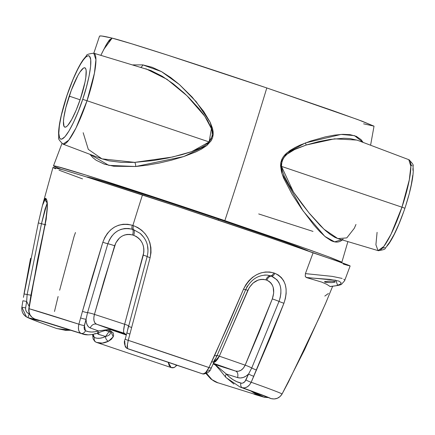 <?xml version="1.0" encoding="UTF-8"?>
<svg xmlns="http://www.w3.org/2000/svg" width="435" height="435" viewBox="0 0 435 435"><rect width="100%" height="100%" fill="white"/><g stroke="black" fill="none" stroke-linecap="round" stroke-linejoin="round"><path stroke-width="0.65" d="M333.775 281.282L335.173 281.673L335.086 282.005L331.731 282.614L326.739 282.473L324.466 281.809L327.974 281.189L333.775 281.282L335.233 281.837L334.738 282.168L331.731 282.614L325.929 282.364L324.793 282.092L324.619 281.673L328.98 281.146L333.775 281.282M324.793 282.092L324.466 281.809M329.996 286.486L336.195 285.724L340.012 284.332L340.904 283.506L341.035 282.658L338.903 281.092L330.132 279.422L306.621 277.628L321.835 282.13L326.815 284.349L330.121 286.534L326.815 284.349L321.835 282.13L306.621 277.628L305.256 276.372L305.408 273.615L313.08 252.855C259.064 233.508 176.822 206.108 142.473 194.918A1077.74 414.093 108.1 0 0 132.898 225.46A150.428 2.458 18.5 0 1 133.507 225.662L137.835 227.57L141.799 230.343L145.192 233.845L147.938 238.016L149.863 242.643L150.901 247.602L150.994 252.67L150.118 257.689L128.249 340.344L208.979 367.548L229.337 322.438L243.518 289.161L245.862 284.669L248.934 280.657L252.572 277.296L256.672 274.675L261.005 272.897L265.415 272L269.716 272.011L273.745 272.919A150.428 2.458 18.5 0 1 274.784 273.278L278.346 275.018L281.347 277.552L283.669 280.771L285.273 284.626L286.094 288.938L286.132 293.598L285.398 298.415L283.93 303.244L270.646 336.837L251.191 382.262A137.547 2.251 18.5 0 1 282.087 393.969L304.587 349.696L325.396 303.875L332.612 286.371M206.598 373.404L211.97 379.657L218.017 382.876C213.634 381.544 209.958 378.586 206.984 374.002A4.024 3.056 147.2 0 1 206.195 373.594A4.024 3.056 -32.8 0 0 206.984 374.002M206.065 373.649L211.024 379.124L216.26 382.256L264.214 397.242C258.526 395.241 254.91 393.675 253.36 392.544L250.56 390.809L264.214 397.242A4.024 1.202 -73.1 0 0 265.236 396.541A4.024 1.202 106.9 0 1 264.214 397.242L264.214 397.242A128.488 2.099 18.5 0 1 254.165 394.268M282.076 393.99L282.092 393.985C279.482 398.134 275.779 399.673 270.983 398.601L262.457 395.29L270.983 398.601A128.488 2.099 -161.5 0 0 242.349 387.748L240.038 387.03L242.349 387.748A4.024 2.724 -74.9 0 1 240.919 383.132C235.373 381.62 230.506 378.586 226.325 374.024L215.863 365.226L213.139 363.894A91.127 1.49 -161.5 0 1 214.102 364.231L235.639 371.077L214.102 364.231A4.024 2.789 109.4 0 1 214.036 364.209A4.024 2.789 -70.6 0 0 214.102 364.231M233.932 384.078L226.608 377.933A4.024 2.485 -42.3 0 1 225.934 377.477A4.024 2.485 -42.3 0 1 226.325 374.024A4.024 2.485 137.7 0 0 225.934 377.477M207.441 371.327L206.995 371.305A4.024 3.567 -77.3 0 1 202.808 373.942A4.024 3.567 -77.3 0 1 202.438 373.839L127.602 348.62A4.024 3.92 120.9 0 1 125.133 343.721L124.975 343.536M126.286 334.988A87.098 1.425 18.5 0 1 110.707 329.643L126.286 334.988M82.53 178.883L59.029 170.183M55.642 168.802L53.619 167.867M128.004 341.268L150.118 257.689C152.68 242.186 147.144 231.507 133.507 225.662A150.428 2.458 -161.5 0 0 132.898 225.46A1077.74 414.093 -71.9 0 1 142.473 194.918L86.097 176.811L62.809 169.742L52.978 167.393L64.157 170.134L86.043 176.8L176.909 206.266L268.879 237.352L337.93 261.359L349.533 265.877M348.179 265.524L343.307 264.072M107.586 329.904A88.43 1.446 18.5 0 0 110.713 330.981A4.024 2.061 -70.9 0 1 109.06 331.562A91.127 1.49 -161.5 0 1 105.602 330.366L109.06 331.562L105.324 330.442L109.06 331.562L110.256 332.383L110.49 333.297L109.522 334.814L107.728 335.842L105.602 336.478L98.555 334.368A5.699 5.062 106.7 0 0 98.827 332.704A5.699 5.062 -73.3 0 1 98.555 334.368L96.967 333.373L98.555 334.368L105.602 336.478C101.551 338.468 97.821 338.827 94.411 337.571A4.024 3.567 110.7 0 0 96.396 342.356A4.024 3.567 110.7 0 0 96.499 342.394L96.847 342.519L96.499 342.394C100.148 343.742 104.15 343.346 108.489 341.203A4.024 3.279 -116.3 0 1 105.602 336.478A4.024 3.279 63.7 0 0 108.489 341.203L113.198 336.837L110.713 330.981A4.024 2.061 109.1 0 1 109.06 331.562L105.602 336.478L102.627 337.663L99.767 338.24L97.016 338.212L94.411 337.571L93.177 334.423M126.106 334.433L112.17 329.882A4.024 1.957 108 0 1 112.138 329.871L107.82 329.616L98.364 330.904L90.273 327.963A5.699 4.801 110 0 1 96.586 324.222A121.784 1.99 18.5 0 1 124.149 333.237L123.687 332.367L123.616 330.404L124.633 324.276A131.718 2.153 -161.5 0 0 94.428 314.396A131.718 2.153 18.5 0 1 124.633 324.276L143.855 252.093L143.876 248.994L143.349 245.949L142.294 243.078L140.728 240.473L138.732 238.271L136.362 236.537L133.741 235.357A141.745 2.316 -161.5 0 0 132.599 234.987L129.815 234.4L126.998 234.443L124.247 235.107L121.675 236.346L119.353 238.13L115.786 242.937L104.199 280.048L94.428 314.396L93.824 317.74L94.014 320.726L94.977 322.977L96.586 324.222L112.138 329.871A91.127 1.49 -161.5 0 1 126.101 334.433L96.586 324.222L124.149 333.237A5.699 5.563 112.7 0 1 124.535 333.384L126.357 334.711M267.117 275.078L270.488 275.817A5.699 3.442 -70.8 0 0 265.888 279.884A5.699 3.442 109.2 0 1 270.488 275.817A146.834 2.403 18.5 0 1 271.5 276.171A5.699 3.485 -70.8 0 0 266.862 280.227A5.699 3.485 109.2 0 1 271.5 276.171L276.975 279.787L278.895 282.522L280.216 285.79L280.874 289.427L280.879 293.348L280.254 297.382L279.02 301.417A5.699 0.386 20.8 0 0 272.31 298.916C275.284 289.802 273.468 283.576 266.862 280.227A141.745 2.316 -161.5 0 0 265.888 279.884C258.205 278.269 252.18 281.766 247.814 290.373L219.338 356.183A131.718 2.153 -161.5 0 1 245.161 365.188L272.31 298.916A5.699 0.386 -159.2 0 1 279.02 301.417L251.74 367.977A5.699 0.647 23.7 0 0 245.161 365.188C242.795 369.962 239.62 371.925 235.639 371.077L238.315 371.278L241.012 370.256L243.388 368.135L245.161 365.188L259.14 332.253L272.31 298.916L273.68 292.994L273.213 287.399L272.261 284.958L270.853 282.908L269.026 281.304L266.862 280.227A141.745 2.316 -161.5 0 0 265.888 279.884L263.431 279.357L260.821 279.417L258.162 280.064L253.165 282.978L249.217 287.617L219.338 356.183A131.718 2.153 18.5 0 1 245.161 365.188A5.699 0.647 -156.3 0 1 251.74 367.977L248.597 374.008C245.074 377.46 241.381 378.651 237.526 377.585A5.699 3.861 107.6 0 0 235.639 371.077A121.784 1.99 18.5 0 0 213.4 363.323L235.639 371.077A5.699 3.861 -72.4 0 1 237.526 377.585L226.325 374.024L229.577 377.15L233.111 379.722L236.896 381.718L241.604 383.235L243.029 382.969L244.976 381.484L248.597 374.008L245.998 376.144L243.187 377.498L240.305 377.988L237.526 377.585L226.325 374.024M219.338 356.183L217.641 359.163L215.706 361.436L213.661 362.763L219.338 356.183A5.699 0.593 -155.7 0 0 216.554 355.487M70.997 330.263L56.849 328.577M29.161 306.43L26.655 301.422L25.638 307.888L25.67 309.758L26.334 311.509L27.541 312.939L29.504 314.005L29.156 313.874L27.954 317.632L39.737 320.611M39.204 320.459L34.724 318.991C30.483 317.023 28.585 313.597 29.031 308.698L29.053 311.933L30.113 314.951L32.081 317.398L34.724 318.991L38.932 320.377L34.697 318.98A4.024 1.196 110.7 0 1 34.659 318.964A4.024 1.196 -69.3 0 0 34.691 318.98C30.298 316.903 28.34 313.466 28.813 308.665L30.89 295.343L44.995 224.281C47.214 210.975 47.741 203.466 46.572 201.758L46.572 201.758M96.488 333.536A4.024 3.11 -108.5 0 0 98.364 330.904C93.666 332.46 89.36 332.405 85.45 330.741A4.024 3.388 113.4 0 1 80.926 333.357L82.432 333.922L80.926 333.357A4.024 3.388 -66.6 0 0 85.45 330.741L88.446 331.693L91.616 332.03L94.922 331.769L98.364 330.904A4.024 3.11 71.5 0 1 96.488 333.536A4.024 3.11 71.5 0 1 94.863 333.542M128.205 348.892L126.835 348.272C124.182 344.911 123.654 341.823 125.247 339.001A4.024 0.566 -165.6 0 1 125.372 338.908M171.336 367.608A4.024 3.926 -75.8 0 0 171.624 367.695A4.024 3.926 104.2 0 1 171.336 367.608L169.199 365.688L168.209 362.268L171.151 367.553L174.256 367.521L176.974 365.231M175.147 364.541L176.273 365.155A4.024 3.926 104.2 0 1 171.624 367.695A4.024 3.926 -75.8 0 0 176.273 365.155L175.278 364.655M240.919 383.132A4.024 2.724 105.1 0 0 242.349 387.748C245.971 388.384 248.918 386.557 251.191 382.262A4.024 0.495 -155.7 0 1 245.938 379.94C244.655 382.425 242.98 383.491 240.919 383.132M247.814 290.373L245.487 289.552L247.814 290.373M326.892 300.389L319.671 316.783L288.4 382.071L282.087 393.969A137.547 2.251 -161.5 0 0 251.191 382.262L283.93 303.244C288.704 288.454 285.654 278.465 274.784 273.278A150.428 2.458 -161.5 0 0 273.745 272.919C261.06 269.917 250.984 275.333 243.518 289.161L245.601 289.851L247.363 285.947M213.319 362.159L215.222 358.853M209.496 369.946L208.447 370.914M210.883 367.716A4.024 0.473 -155.3 0 1 211.203 368.113A4.024 0.473 -155.3 0 1 208.979 367.548C206.886 371.903 204.706 374.002 202.438 373.839A4.024 3.567 102.7 0 0 202.808 373.942M124.818 342.736L124.883 341.437M126.786 348.245A4.024 3.92 -59.1 0 0 127.602 348.62L127.384 344.237M128.249 340.344A4.024 0.566 -165.6 0 1 125.247 339.012A4.024 0.566 14.4 0 0 128.249 340.344L127.178 345.917L127.602 348.62A128.488 2.099 18.5 0 1 202.438 373.839L204.02 373.627L205.777 372.398L208.979 367.548A4.024 0.473 24.7 0 0 211.203 368.113L213.922 362.186A4.024 0.451 -155.4 0 1 211.709 361.615A4.024 0.451 24.6 0 0 213.922 362.192L216.869 355.988A4.024 0.43 -155.6 0 1 214.672 355.411A4.024 0.43 24.4 0 0 216.864 355.988L245.601 289.846L243.518 289.161L214.672 355.411L208.979 367.548A137.547 2.251 -161.5 0 0 128.249 340.344M124.573 333.395A5.699 5.563 -67.3 0 0 124.149 333.237C123.284 332.438 123.448 329.447 124.633 324.276A5.699 0.718 -165.4 0 1 128.51 325.956M128.488 326.043L126.998 332.628M128.51 326A5.699 0.718 14.6 0 0 124.633 324.276L143.284 255.155A5.699 0.343 -164.5 0 1 147.171 256.568M147.16 256.541A5.699 0.343 15.5 0 0 143.284 255.155C145.094 245.666 141.913 239.071 133.741 235.357A5.699 2.164 108.1 0 0 133.599 229.691L140.239 233.426M133.741 235.357A141.745 2.316 -161.5 0 0 132.599 234.987A5.699 2.213 108.1 0 0 132.414 229.305A146.834 2.403 18.5 0 1 133.599 229.691A5.699 2.164 -71.9 0 1 133.741 235.357M98.364 330.904L90.273 327.963L88.522 326.843L87.19 324.934L86.353 322.351L86.054 319.236L87.549 312.651A4.024 0.538 -164.7 0 1 82.471 311.346L92.323 276.747L102.845 242.224L82.471 311.346A4.024 0.538 15.3 0 0 87.549 312.651A5.699 0.75 -164.6 0 1 94.428 314.396C93.172 319.546 93.895 322.824 96.586 324.222A5.699 4.801 -70 0 0 90.273 327.963C87.571 326.826 86.168 323.917 86.054 319.236L87.549 312.651L107.847 243.741A4.024 0.31 -162.6 0 1 102.845 242.224L104.753 237.581L107.396 233.399L110.664 229.87L114.487 227.092L118.69 225.205L123.165 224.253L127.749 224.275L132.294 225.265C118.385 222.127 108.571 227.782 102.845 242.224A4.024 0.31 17.4 0 0 107.847 243.741A5.699 0.43 -162.5 0 1 114.628 245.78L94.428 314.396A5.699 0.75 15.4 0 0 87.549 312.651L107.847 243.741C112.578 231.605 120.767 226.793 132.414 229.305A4.024 1.561 -71.9 0 1 132.294 225.265A150.428 2.458 18.5 0 1 132.898 225.46A150.428 2.458 -161.5 0 0 132.294 225.265A4.024 1.561 108.1 0 0 132.414 229.305A5.699 2.213 -71.9 0 1 132.599 234.987C124.062 233.247 118.07 236.847 114.628 245.78A5.699 0.43 17.5 0 0 107.847 243.741L109.435 239.854L111.626 236.335L114.34 233.35L117.515 230.98L121.028 229.348L124.774 228.505L128.608 228.489L132.414 229.305A146.834 2.403 18.5 0 1 133.599 229.691L140.19 233.405L143.958 237.521M86.054 319.236L84.08 327.267L84.368 329.507L85.45 330.741L84.374 325.494A4.024 0.576 -165.1 0 1 78.871 324.2C77.87 328.92 78.556 331.97 80.926 333.357L34.724 318.991A128.488 2.099 18.5 0 1 80.926 333.357L79.502 332.144L78.626 330.034L78.409 327.278L78.871 324.2A4.024 0.576 14.9 0 0 84.374 325.494L86.054 319.236A4.024 0.56 -164.9 0 1 80.567 317.914A4.024 0.56 15.1 0 0 86.054 319.236M29.156 306.43L26.655 301.422L27.128 294.522L31.581 295.338L27.128 294.522L41.477 223.731L45.947 224.884L41.477 223.731L45.088 208.909L47.17 203.303M27.954 317.632L29.156 313.874C26.573 312.711 25.399 310.715 25.638 307.888L21.859 307.268L26.475 316.936L27.954 317.632A128.488 2.099 -161.5 0 0 43.989 323.944A128.488 2.099 18.5 0 1 27.954 317.632C33.876 319.556 37.91 320.562 40.047 320.655M93.182 334.276L93.46 336.451L94.411 337.571A4.024 3.567 -69.3 0 0 96.396 342.356A4.024 3.567 -69.3 0 0 96.499 342.394L102.241 343.106L108.489 341.203L111.235 339.382L113.198 336.837L113.649 335.303L113.176 332.878L110.713 330.981M87.582 334.749L82.432 333.922L38.932 320.377M43.989 323.944A128.488 2.099 18.5 0 0 56.593 328.485L65.614 330.355L71.003 330.263M324.814 296.072L328.278 293.576A150.428 2.458 -161.5 0 0 328.452 293.609M264.67 275.029L267.356 275.11L270.488 275.817A4.024 2.431 -70.8 0 0 273.745 272.919A4.024 2.431 109.2 0 1 270.488 275.817A146.834 2.403 18.5 0 1 271.5 276.171A4.024 2.458 -70.8 0 0 274.784 273.278A4.024 2.458 109.2 0 1 271.5 276.171C280.553 280.608 283.06 289.025 279.02 301.417A4.024 0.277 20.9 0 0 283.93 303.244A4.024 0.277 -159.1 0 1 279.02 301.417L251.74 367.977A4.024 0.462 23.8 0 0 256.558 370.011A4.024 0.462 -156.2 0 1 251.74 367.977L248.597 374.008A4.024 0.478 24 0 0 253.861 376.308A4.024 0.478 -156 0 1 248.597 374.008L245.938 379.94A4.024 0.495 24.3 0 0 251.191 382.262L249.494 384.931L247.281 386.867L244.796 387.846L242.349 387.748A128.488 2.099 18.5 0 1 270.983 398.601L274.202 398.982L277.361 398.259L280.096 396.519L282.087 393.969L288.405 382.088L319.676 316.8L326.859 300.471M213.596 361.806A4.024 0.451 -155.4 0 1 213.922 362.192M129.869 334.036A4.024 0.538 -165.5 0 1 126.868 332.726A4.024 0.538 14.5 0 0 129.869 334.036M131.462 327.37A4.024 0.517 -165.4 0 1 128.472 326.071A4.024 0.517 14.6 0 0 131.462 327.37M150.118 257.689L147.133 256.606L150.118 257.689M133.507 225.662A4.024 1.528 108.1 0 0 133.599 229.691A4.024 1.528 -71.9 0 1 133.507 225.662M147.552 246.101L147.965 250.277M43.364 202.204L44.881 198.67L45.544 198.306A150.428 2.458 18.5 0 1 45.718 198.344L46.855 200.519L47.366 206.206L46.197 219.338L37.573 259.722L29.031 308.698L78.871 324.2L82.471 311.346L78.871 324.2A137.547 2.251 -161.5 0 0 29.031 308.698L31.102 295.376L45.191 224.297C47.893 208.892 48.073 200.236 45.718 198.344A4.024 3.986 101.6 0 0 46.686 202.15A4.024 3.986 -78.4 0 1 45.718 198.344A150.428 2.458 -161.5 0 0 45.544 198.306A4.024 3.991 101.1 0 0 46.724 202.324A4.024 3.991 -78.9 0 1 45.544 198.306L42.429 205.565L38.334 222.921M71.373 330.377L56.876 328.588L44.049 323.966C35.012 320.72 29.161 318.376 26.481 316.941C22.99 314.706 21.451 311.482 21.859 307.268L22.881 300.77L21.87 307.262L25.638 307.888L26.655 301.422L22.881 300.77L26.655 301.422L27.128 294.522L23.985 293.951L27.128 294.522L41.477 223.731L38.323 222.927L41.477 223.731L46.931 203.672M26.481 316.941L25.154 316.006L23.066 313.532M54.484 311.487L58.111 296.501M59.649 290.21L74.075 236.466L75.467 232.529M309.095 274.012L305.408 273.615L305.256 276.372L306.202 277.47L335.836 280.254L337.614 285.36M330.132 286.534C337.832 285.659 341.703 284.8 341.747 283.968L344.596 280.787L350.137 265.959A41.173 0.674 -161.5 0 0 313.08 252.855L305.408 273.615L332.204 276.372L342.149 278.422M343.819 279.254L344.596 280.14M41.581 209.017L38.323 222.927L23.436 297.361M23.996 293.951L30.559 258.319M334.896 281.527L335.233 281.837M308.355 251.147L308.355 251.164A116.738 1.909 -161.5 0 0 218.539 219.115L218.212 220.083L218.539 219.115L154.615 197.854L105.205 182.075L91.508 178.029L86.951 177.088M69.23 96.124A31.309 5.737 108.7 0 1 84.885 67.816A31.309 5.737 108.7 0 1 80.431 98.81L76.201 110.071L71.764 119.413L67.795 125.41L66.18 126.846L64.897 127.156L63.994 126.324L63.456 121.408L63.842 117.51L65.854 107.586L71.275 90.36L77.892 75.527L79.975 72.036L83.477 68.088L84.765 67.778L85.662 68.61L86.152 70.552L85.815 77.425L85.004 82.09L80.431 98.81A31.309 5.737 108.7 0 1 64.831 127.14A31.309 5.737 108.7 0 1 69.23 96.124L80.1 99.794L69.23 96.124M370.587 145.23L374.024 126.183L361.985 121.147L332.884 110.675L266.796 87.946A1121.174 205.423 108.7 0 1 224.851 220.627L297.034 245.449L328.778 256.878L341.823 262.343L340.328 262.207L341.823 262.31L341.035 261.794L330.486 257.515L308.497 249.505L224.851 220.627A1121.174 205.423 -71.3 0 0 266.796 87.946L167.861 55.223L131.636 43.772L112.148 38.122L107.456 42.668L101.877 53.19M342.356 239.951L340.871 240.957C338.028 242.578 334.716 242.442 330.948 240.555L325.472 236.906L319.698 231.529L313.722 224.841L301.352 208.479L292.059 194.206L283.62 178.116L281.532 172.135L280.559 165.817L280.825 162.559L281.771 159.455L283.343 156.682L285.36 154.289L290.074 150.456L295.131 147.481L300.291 145.024L310.617 141.06L325.326 136.884L334.406 135.144L342.753 134.339L350.088 134.654L356.292 136.329L361.05 139.613L363.127 142.414L354.503 135.644L341.105 134.42L305.473 142.908A4.024 2.104 -110.2 0 0 306.294 145.002C297.274 148.52 281.396 152.06 281.494 166.393L293.462 192.047L308.942 212.835L324.01 229.245L337.854 238.603L346.804 237.896L354.297 228.299L355.966 224.476M343.215 239.19L334.651 241.876L324.858 236.406L303.005 210.834L281.983 173.739L280.901 162.222L287.018 152.75L305.473 142.908A4.024 2.104 69.8 0 0 306.294 145.002L294.555 149.575L287.073 154.175L283.914 157.443L282.706 159.433L281.875 161.657L281.494 166.393L401.956 207.19A48.002 8.792 -71.3 0 0 408.797 159.678L410.852 166.322L409.313 179.818L401.956 207.19L391.032 234.231L383.871 246.4L378.058 250.62L375.905 244.769L377.085 232.339M132.898 64.897L142.8 64.886A4.024 2.74 -81.9 0 1 140.837 67.267A4.024 2.74 98.1 0 0 142.8 64.886L161.532 71.628L179.437 84.569L196.169 101.681L210.181 122.284L213.193 134.6L206.853 145.486L183.717 156.562L135.698 166.513L108.81 165.36L89.974 154.333M83.172 132.724L88.294 149.379L101.975 158.862L134.747 162.369A4.024 1.767 -94.2 0 1 135.698 166.513A4.024 1.767 85.8 0 0 134.747 162.369L153.43 160.542L167.698 158.057L182.134 154.615L191.683 151.641L200.926 147.775L205.293 145.214L209.121 141.935L87.033 100.746A48.002 8.792 108.7 0 1 63.021 144.143L68.806 140.135L76.016 127.972L87.033 100.746L82.694 99.354C78.931 111.626 66.887 139.999 60.873 139.167C55.245 137.204 62.564 107.701 66.963 95.58L61.313 115.46L59.399 125.623L58.812 133.355L59.611 137.998L60.171 138.787L61.716 139.156L64.945 136.715L69.034 130.902L73.618 122.202L78.305 111.376L82.694 99.354L86.407 87.169L89.121 75.869L90.605 66.43L90.73 59.66L89.485 56.153L87.946 55.783L85.896 57.012L83.428 59.802L80.622 64.032L77.599 69.551L72.901 79.763L66.963 95.58C70.726 83.308 82.77 54.935 88.783 55.767C94.417 57.73 87.092 87.234 82.694 99.354L87.033 100.746L94.422 73.183L95.923 59.666L93.759 53.2A48.002 8.792 108.7 0 1 87.033 100.746L209.121 141.935L211.263 138.743L212.253 135.057L212.068 131.261L211.057 127.596L207.723 120.761L203.558 114.503L198.991 108.663L189.122 97.87L183.913 92.856L173.217 83.814L162.184 76.239L150.82 70.508L93.759 53.2C88.68 53.793 86.239 54.652 86.429 55.778L83.221 59.666C78.11 66.925 72.667 78.893 66.892 95.569C61.748 111.344 58.975 123.687 58.567 132.61L58.758 137.645C57.926 138.422 59.345 140.592 63.021 144.143L101.437 158.666L109.027 160.841L121.381 162.38L134.747 162.369L172.494 157.024L191.683 151.641L209.121 141.935L211.41 128.635L204.803 116.248L186.914 95.695L166.975 79.295L145.91 68.784M378.058 250.62A48.002 8.792 -71.3 0 0 401.956 207.19L281.494 166.393L282.494 171.357L284.278 176.05L288.835 184.723L293.902 192.689L301.814 203.765L309.823 213.906L320.209 225.537L325.266 230.392L330.154 234.383L334.836 237.325L338.245 238.723L378.058 250.62C383.132 250.027 385.579 249.168 385.388 248.042L388.596 244.155C393.708 236.896 399.145 224.928 404.92 208.251L401.956 207.19L404.92 208.251C410.064 192.477 412.842 180.133 413.25 171.211L413.054 166.175C413.892 165.398 412.472 163.228 408.797 159.678L357.45 140.266L349.99 138.564L343.857 138.254L329.931 139.439L318.474 141.652L306.294 145.002L334.597 138.825L356.907 140.07M69.143 96.385L69.856 96.63L69.143 96.385M60.987 169.226L54.277 166.42L53.489 165.898L56.072 166.252L85.608 174.979L154.898 197.3L224.851 220.627A152.022 2.485 18.5 0 0 53.489 165.904M308.355 251.12L299.65 247.439L282.766 241.289L218.539 219.115A116.738 1.909 -161.5 0 0 86.951 177.067L86.946 177.083M403.446 212.318L398.917 224.052L394.213 234.269L389.755 242.077L387.106 245.601M384.834 247.624L383.034 248.053M410.939 164.647L412.206 165.822M412.886 168.546L413 170.466M412.761 175.316L411.282 184.755L409.596 192.139M408.563 196.054L406.181 204.145M105.77 45.534L109.37 39.96L112.148 38.111L101.774 36.018L99.729 36.029M112.04 38.095A724.014 11.837 -161.5 0 0 99.506 36.208L93.819 53.217M103.802 49.383L112.143 38.128L109.337 40.058L105.678 45.811L100.849 55.316M363.6 123.812L374.018 126.15L357.918 119.636L266.796 87.946A139.352 2.278 -161.5 0 0 112.148 38.122L112.148 38.111M312.999 231.398L258.7 213.944M142.8 64.886L152.228 67.294L161.532 71.628L170.634 77.501L179.437 84.569L192.15 97.092L203.71 111.447L210.181 122.284L212.465 128.271L213.096 131.397L213.193 134.6L212.579 137.764L211.209 140.706L206.853 145.486L201.459 149.096L195.701 151.984L183.717 156.562L171.515 160.167L159.422 163.005L147.47 165.142L135.698 166.513L113.747 166.235L104.248 164.109L96.135 160.238L92.802 157.579L89.942 154.322M263.012 395.518L240.038 387.03L225.955 377.504L219.751 369.848C215.401 364.954 213.498 363.073 214.042 364.209L213.139 363.894M211.203 368.108C210.252 371.637 207.446 373.578 202.775 373.937L128.156 348.875M92.622 334.526L93.101 338.87L94.765 341.366L96.407 342.361L171.151 367.553M112.17 329.882C109.702 329.029 102.926 330.834 96.456 333.547C90.301 335.14 85.624 335.265 82.432 333.922M254.219 394.284L264.36 397.285L267.868 397.568M270.989 398.601C275.779 399.678 279.477 398.145 282.092 393.985M267.362 275.105L267.378 275.105C257.792 274.876 250.533 279.792 245.601 289.846M125.247 339.001L147.133 256.606C149.401 247.499 147.084 239.756 140.195 233.388M42.407 205.652L52.978 167.393M347.897 241.61L341.823 262.343M103.361 50.259L103.568 49.851M61.922 143.583L53.489 165.865"/></g></svg>
